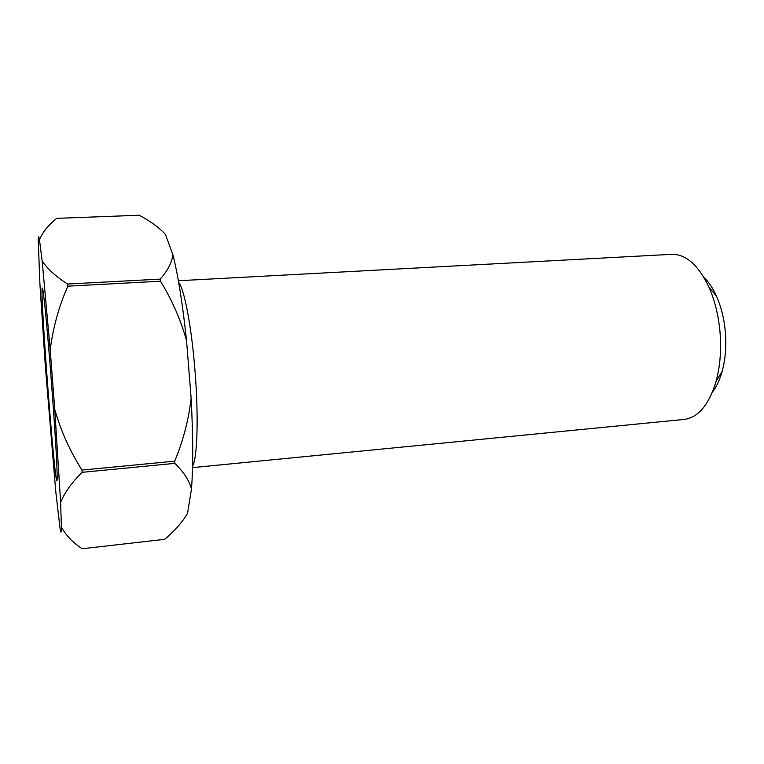 <?xml version="1.0" encoding="UTF-8"?>
<svg xmlns="http://www.w3.org/2000/svg" width="764" height="764" viewBox="0 0 764 764"><rect width="100%" height="100%" fill="white"/><g stroke="black" fill="none" stroke-linecap="round" stroke-linejoin="round"><path stroke-width="1.15" d="M703.673 277.007C708.543 281.687 712.802 288.038 716.441 296.079C721.082 306.517 724.024 318.254 725.275 331.28C726.526 345.767 725.485 359.147 722.152 371.409C719.764 379.909 716.508 386.832 712.392 392.19M192.538 467.625L684.181 419.426C698.296 417.583 708.935 404.872 716.097 381.303C720.213 366.042 721.493 349.339 719.936 331.175C718.37 314.863 714.712 300.204 708.963 287.207C698.344 264.984 685.91 254.03 671.68 254.336L178.384 280.741M56.794 480.814C54.072 477.108 40.473 298.762 42.125 288.563C42.402 286.385 43.156 290.864 44.407 302C48.142 334.517 55.676 434.076 56.889 466.785C57.3 476.994 57.271 481.673 56.794 480.814M39.461 239.734C42.698 232.084 48.447 224.95 56.717 218.351L139.201 215.238C150.097 220.968 158.845 227.347 165.425 234.386L172.912 254.813C178.05 275.059 182.596 303.633 186.54 340.534L191.134 398.34C193.12 436.005 193.244 466.221 191.487 488.97L187.533 513.379C182.214 522.385 174.603 531.037 164.69 539.317L82.092 548.762C72.8 542.555 65.905 535.335 61.406 527.093L60.614 502.464L54.769 409.456L50.204 349.778L42.163 261.002L39.461 239.734C38.735 235.79 38.324 235.847 38.229 239.886L39.89 283.53L45.219 364.648L55.734 491.214L60.136 529.118C60.948 533.683 61.368 533.014 61.406 527.093M160.507 281.209L160.192 279.118L67.614 284.017L67.834 286.166L160.507 281.209C172.015 299.985 180.696 319.763 186.54 340.534M174.746 463.376L174.727 461.16L81.977 470.07L82.101 472.324L174.746 463.376C183.417 471.541 188.994 480.069 191.487 488.97M67.614 284.017C55.953 276.616 47.473 268.947 42.163 261.002M50.204 349.778C53.069 327.508 58.943 306.297 67.834 286.166M81.977 470.07C69.973 451.142 60.9 430.944 54.769 409.456M60.614 502.464C64.558 492.637 71.72 482.59 82.101 472.324M172.912 254.813C171.785 262.768 167.545 270.867 160.192 279.118M191.134 398.34C188.593 419.98 183.121 440.923 174.727 461.16M178.68 282.393C184.296 288.945 191.583 326.887 194.982 370.588C198.716 416.294 197.379 458.4 192.576 465.944M722.152 371.409L716.097 381.303M716.441 296.079L708.963 287.207"/></g></svg>
